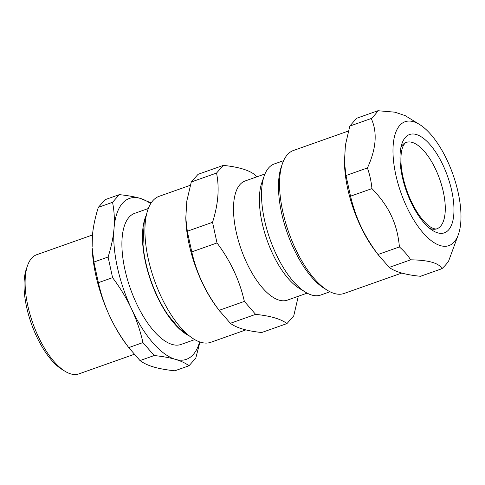 <?xml version="1.0" encoding="UTF-8"?>
<svg xmlns="http://www.w3.org/2000/svg" width="485" height="485" viewBox="0 0 485 485"><rect width="100%" height="100%" fill="white"/><g stroke="black" fill="none" stroke-linecap="round" stroke-linejoin="round"><path stroke-width="0.73" d="M429.668 228.368A45.826 19.23 70.5 0 0 445.036 213.63A45.826 19.23 70.5 0 0 435.651 169.326A45.826 19.23 70.5 0 0 400.974 147.258M440.647 226.131A45.826 19.23 70.5 0 0 437.785 174.176A45.826 19.23 70.5 0 0 406.284 142.396C405.551 142.347 404.496 143.578 403.132 146.082C402.15 148.18 401.477 151.108 401.107 154.873C400.507 161.766 401.289 169.847 403.453 179.123C407.03 193.509 412.529 205.907 419.949 216.316C424.405 222.251 428.407 226.101 431.965 227.865C434.536 228.987 436.167 229.302 436.858 228.805A45.826 19.23 70.5 0 0 440.647 226.131M145.9 216.074A69.531 29.173 70.5 0 0 150.938 281.348A69.531 29.173 70.5 0 0 188.071 335.268M146.537 214.491L144.197 221.906L143.008 244.167A69.27 29.064 70.5 0 0 168.156 315.244L178.577 327.805L189.556 336.099M27.56 265.537L26.366 268.933A60.049 25.196 70.5 0 0 31.355 323.653A60.049 25.196 70.5 0 0 61.886 369.334L64.948 371.225A63.208 26.523 -109.5 0 1 32.81 323.137A63.208 26.523 -109.5 0 1 27.56 265.537A63.208 26.523 -109.5 0 1 31.598 258.269A63.208 26.523 -109.5 0 1 36.727 254.704L92.489 234.976M189.017 365.769L174.818 370.795C166.337 369.909 159.292 368.649 153.69 366.999C148.077 365.35 143.511 363.204 140.001 360.567L128.749 347.599C121.032 337.293 114.733 326.914 109.84 316.45C104.942 305.993 101.123 294.734 98.376 282.676L112.575 277.65C120.286 287.957 126.591 298.336 131.477 308.799C136.376 319.257 140.201 330.515 142.948 342.574L154.2 355.541C162.675 356.426 169.72 357.694 175.327 359.343C180.935 360.986 185.5 363.132 189.017 365.769L195.788 358.1L199.947 342.028M98.376 282.676L93.896 262.033L92.168 247.896A85.336 35.805 70.5 0 0 109.84 316.45A85.336 35.805 70.5 0 0 126.276 344.314L129.089 348.048L128.749 347.599L142.948 342.574M93.896 262.033L108.094 257.008L112.575 277.65M92.138 247.059L92.399 236.001C93.108 227.192 95.09 217.638 98.34 207.337L112.538 202.312C114.254 210.854 114.757 219.535 114.036 228.344C113.326 237.159 111.344 246.713 108.094 257.008M98.34 207.337L105.112 199.662L119.31 194.643L112.538 202.312M151.168 202.912L140.438 198.438C134.83 196.789 127.791 195.522 119.31 194.643M140.001 360.567L154.2 355.541M150.696 203.658A85.336 35.805 70.5 0 0 140.438 198.438A85.336 35.805 70.5 0 0 114.036 228.344A85.336 35.805 70.5 0 0 131.477 308.799A85.336 35.805 70.5 0 0 175.327 359.343A85.336 35.805 70.5 0 0 199.602 341.907M134.169 354.329L78.891 373.887A63.208 26.523 -109.5 0 1 64.948 371.225M148.325 208.514L134.691 213.339A69.531 29.173 70.5 0 0 130.38 288.617A69.531 29.173 70.5 0 0 181.075 344.441L194.703 339.615M283.616 160.656L274.316 163.942A69.531 29.173 70.5 0 0 264.228 175.861A69.531 29.173 70.5 0 0 270.006 239.22A69.531 29.173 70.5 0 0 305.362 292.115A69.531 29.173 70.5 0 0 320.694 295.044L329.994 291.752M256.856 176.825L254.655 174.594C248.587 169.974 238.135 166.907 223.312 165.385L216.534 173.06C219.578 187.925 218.244 204.343 212.539 222.306L217.013 242.949C230.508 260.888 239.62 280.372 244.361 301.403L255.613 314.371C270.436 315.893 280.888 318.96 286.962 323.58L293.734 315.905L298.299 296.262M286.962 323.58L261.724 332.51C246.895 330.988 236.45 327.921 230.375 323.301L219.123 310.333C205.634 292.394 196.516 272.909 191.775 251.879L187.301 231.236L185.797 218.007L186.822 201.026L191.296 181.99L198.074 174.315L223.312 165.385M255.613 314.371L230.375 323.301M244.361 301.403L219.123 310.333M217.013 242.949L191.775 251.879M212.539 222.306L187.301 231.236M216.534 173.06L191.296 181.99M190.32 185.276L159.171 196.298A77.43 32.489 70.5 0 0 154.363 280.136A77.43 32.489 70.5 0 0 210.817 342.295L245.889 329.891M185.797 218.007L185.858 219.772A77.43 32.489 70.5 0 0 216.807 307.26L219.826 311.279M264.968 173.957L245.125 180.978A63.208 26.523 70.5 0 0 241.203 249.411A63.208 26.523 70.5 0 0 287.29 300.16L307.132 293.14M264.228 175.861L261.845 182.651A63.208 26.523 70.5 0 0 267.096 240.251A63.208 26.523 70.5 0 0 299.239 288.339L305.362 292.115M419.555 124.493L405.26 115.666L394.966 112.18L377.967 110.725C376.524 113.029 374.281 115.624 371.237 118.498C377.548 132.302 376.275 148.786 367.418 167.949C369.734 174.552 371.243 181.438 371.953 188.61C380.634 197.571 387.097 206.628 391.334 215.776C395.687 224.882 398.379 235.273 399.41 246.938C403.963 250.951 407.715 255.243 410.668 259.821C428.673 260.099 439.095 263.058 441.938 268.702C444.987 265.822 447.225 263.234 448.667 260.924L458.434 234.376A65.718 27.572 70.5 0 0 452.978 174.491A65.718 27.572 70.5 0 0 419.555 124.493A65.718 27.572 70.5 0 0 393.711 140.492A65.718 27.572 70.5 0 0 406.794 207.028A65.718 27.572 70.5 0 0 458.434 234.376M441.938 268.702L420.519 276.28C405.721 274.868 395.293 271.909 389.243 267.399L377.985 254.516C370.922 244.986 365.26 235.649 360.998 226.507C356.663 217.389 353.177 207.283 350.528 196.189L345.999 175.528L344.429 161.935L345.429 145.027L349.818 126.076L356.542 118.304L377.967 110.725M410.668 259.821L389.243 267.399M399.41 246.938L377.985 254.516M371.953 188.61L350.528 196.189M367.418 167.949L345.999 175.528M371.237 118.498L349.818 126.076M401.816 273.049L344.095 293.473A75.854 31.822 -109.5 0 1 327.363 290.279A75.854 31.822 -109.5 0 1 295.492 248.902A75.854 31.822 -109.5 0 1 282.494 163.457A75.854 31.822 -109.5 0 1 293.498 150.453L348.4 131.029M282.494 163.457L281.3 166.852A72.689 30.5 70.5 0 0 287.338 233.091A72.689 30.5 70.5 0 0 324.301 288.393L327.363 290.279M344.429 161.935L344.526 164.645A75.854 31.822 70.5 0 0 360.404 225.937A75.854 31.822 70.5 0 0 374.844 250.345L378.482 255.183M448.692 229.811A52.15 21.88 70.5 0 0 430.001 144.585A52.15 21.88 70.5 0 0 402.253 176.667A52.15 21.88 70.5 0 0 448.692 229.811"/></g></svg>

